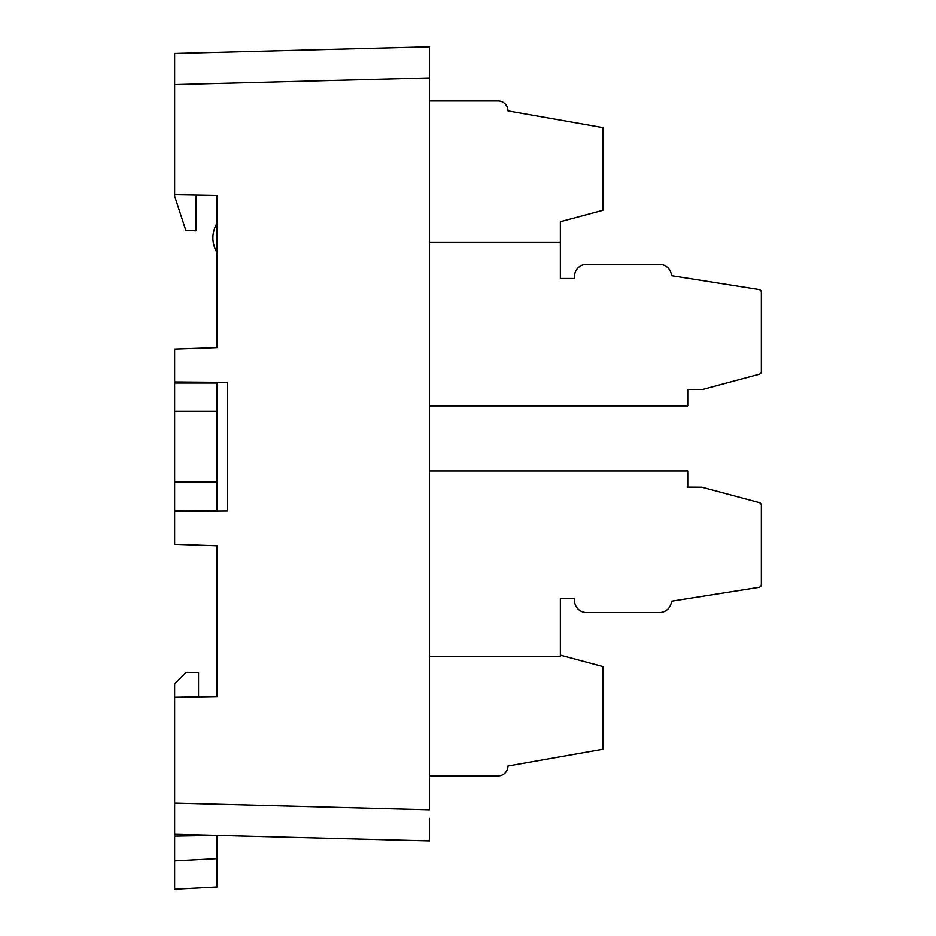 <?xml version="1.0" encoding="UTF-8"?>
<svg xmlns="http://www.w3.org/2000/svg" width="936" height="936" viewBox="0 0 936 936"><rect width="100%" height="100%" fill="white"/><g stroke="black" fill="none" stroke-linecap="round" stroke-linejoin="round"><path stroke-width="1.4" d="M217.094 411.302L217.094 482.075L174.634 482.075L174.634 411.302L217.094 411.302L217.094 382.988L174.634 382.988L174.634 411.302M174.634 482.075L174.634 510.389L217.094 510.389L217.094 482.075M217.094 545.782L217.094 696.536L174.634 697.273L174.634 803.111L429.425 809.792L429.425 46.8L429.425 77.934L174.634 84.603L174.634 196.139L185.784 230.291L195.858 230.818L195.858 195.062L217.094 195.437L217.094 347.607L174.634 349.081L174.634 381.911L227.378 382.368L227.378 511.009L174.634 511.465L174.634 544.296L217.094 545.782M217.094 382.286L217.094 382.988M217.094 510.389L217.094 511.103M429.425 818.263L429.425 840.914L429.425 818.263M217.094 195.437L174.634 194.688M174.634 84.603L174.634 53.469L429.425 46.8M429.425 840.914L174.634 834.245L174.634 803.111M429.425 73.698L429.425 66.62M217.094 252.814C211.477 242.869 211.477 232.924 217.094 222.99M174.634 510.389L174.634 511.465M174.634 381.911L174.634 382.988M195.858 511.278L195.858 510.389M195.858 382.099L195.858 382.988M217.094 858.698L217.094 835.357L174.634 836.094L174.634 889.2L174.634 860.933L217.094 858.698L217.094 886.977L174.634 889.2M174.634 697.273L174.634 683.795L185.96 672.469L198.549 672.469L198.549 696.536M174.634 836.094L174.634 834.245M195.718 696.91L217.094 696.536M429.425 100.959L498.081 100.959A9.91 9.91 0 0 1 507.991 110.869L602.831 127.588L602.831 210.307L560.36 221.68L560.36 278.46L574.517 278.46L574.517 276.342A12.028 12.028 0 0 1 586.556 264.315L659.47 264.315A12.028 12.028 0 0 1 671.486 275.629L758.979 289.493A2.831 2.831 0 0 1 761.366 292.289L761.366 371.487A2.831 2.831 0 0 1 759.272 374.213L701.918 389.587L687.761 389.68L687.761 405.861L597.273 405.861M588.674 264.315L659.459 264.315M687.761 405.861L429.425 405.861M560.36 242.506L429.425 242.506M429.425 656.265L560.36 656.265L560.36 598.361L574.517 598.361L574.517 600.491A12.028 12.028 0 0 0 586.556 612.518L659.47 612.518A12.028 12.028 0 0 0 671.486 601.193L758.979 587.34A2.831 2.831 0 0 0 761.366 584.544L761.366 505.346A2.831 2.831 0 0 0 759.272 502.609L701.918 487.246L687.761 487.153L687.761 470.972L429.425 470.972M560.36 655.153L602.831 666.526L602.831 749.245L507.991 765.964A9.91 9.91 0 0 1 498.081 775.874L429.425 775.874M196.572 382.099L196.572 382.988"/></g></svg>
